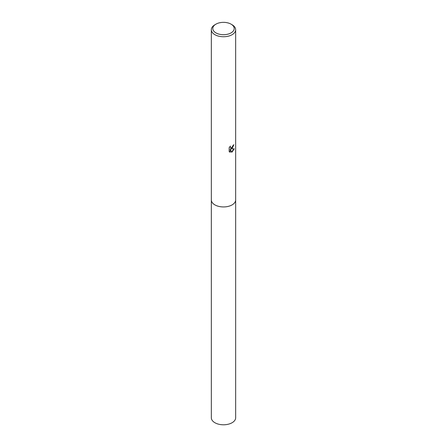 <?xml version="1.0" encoding="UTF-8"?>
<svg xmlns="http://www.w3.org/2000/svg" width="447" height="447" viewBox="0 0 447 447"><rect width="100%" height="100%" fill="white"/><g stroke="black" fill="none" stroke-linecap="round" stroke-linejoin="round"><path stroke-width="0.67" d="M231.065 24.16L232.105 24.758A12.164 7.023 180 0 1 235.664 29.726L235.664 199.921A12.164 7.023 180 0 1 232.105 204.882A12.164 7.023 180 0 1 218.846 206.408A12.164 7.023 180 0 1 211.336 199.921L211.336 29.726A12.164 7.023 180 0 1 214.895 24.758L215.935 24.16A10.7 6.18 180 0 1 231.065 24.16A10.7 6.18 180 0 1 231.065 32.899A10.7 6.18 180 0 1 215.935 32.899A10.7 6.18 180 0 1 215.935 24.16L214.895 24.758M235.664 199.809A12.17 7.023 180 0 1 232.105 204.888A12.17 7.023 180 0 1 218.756 206.391A12.17 7.023 180 0 1 211.336 199.809M233.625 144.912L230.73 148.912L234.273 148.817L232.105 151.974L231.529 152.215L230.272 149.069L230.272 152.243L229.16 151.589L229.16 147.672L230.44 146.085L230.266 146.862L230.736 147.795L232.105 147.544L233.11 145.325A12.164 7.023 0 0 0 233.854 144.705L232.105 148.594L230.937 149.03M235.664 29.726A12.164 7.023 180 0 1 232.105 34.693A12.164 7.023 180 0 1 218.846 36.213A12.164 7.023 180 0 1 211.336 29.726M230.635 147.728L230.076 146.46M229.579 151.941L230.06 152.12L230.272 149.069M231.468 152.047L233.993 148.885M235.664 199.764A12.17 7.023 180 0 1 235.67 199.921L235.664 417.761A12.164 7.023 180 0 1 228.154 424.248A12.164 7.023 180 0 1 214.895 422.728A12.164 7.023 180 0 1 211.336 417.761L211.33 199.921A12.17 7.023 180 0 1 211.336 199.764M235.67 199.921A12.17 7.023 180 0 1 228.154 206.413A12.17 7.023 180 0 1 214.895 204.888A12.17 7.023 180 0 1 211.33 199.921"/></g></svg>
